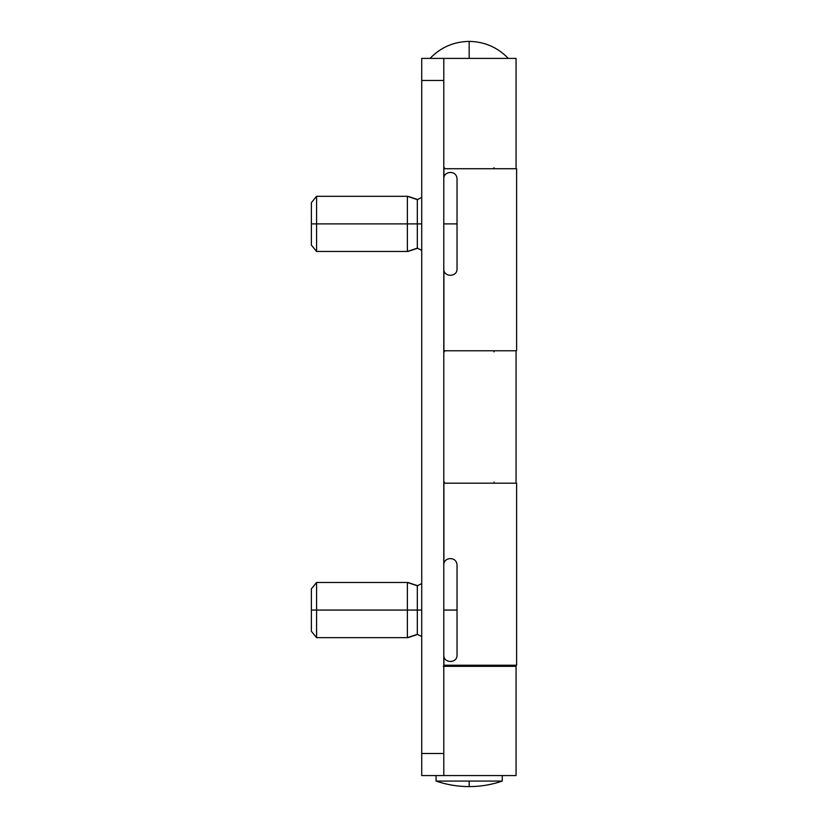 <?xml version="1.0" encoding="UTF-8"?>
<svg xmlns="http://www.w3.org/2000/svg" width="828" height="828" viewBox="0 0 828 828"><rect width="100%" height="100%" fill="white"/><g stroke="black" fill="none" stroke-linecap="round" stroke-linejoin="round"><path stroke-width="1.24" d="M430.053 58.395C440.744 47.32 453.775 41.659 469.165 41.4L469.165 58.395L430.053 58.395L469.165 58.395L469.165 41.4C484.556 41.659 497.597 47.32 508.278 58.395M469.165 781.083L469.165 786.6L469.165 781.083L502.265 781.083L436.066 781.083L469.165 781.083M502.265 781.083L502.265 775.567L502.265 781.083C491.542 784.747 480.509 786.59 469.165 786.6C457.832 786.59 446.799 784.747 436.066 781.083L436.066 775.567L436.066 781.083M493.995 666.333L493.995 665.236L493.995 666.333M493.995 483.179L493.995 482.072L493.995 483.179M493.995 351.879L493.995 350.782L493.995 351.879M493.995 168.726L493.995 167.618L493.995 168.726M444.346 167.618L444.346 168.726L444.346 167.618M444.346 350.782L444.346 351.879L444.346 350.782M444.346 482.072L444.346 483.179L444.346 482.072M444.346 665.236L444.346 666.333L444.346 665.236M443.342 58.395L516.051 58.395L421.721 58.395L421.721 80.461L443.787 80.461L443.787 753.501L421.721 753.501L421.721 80.461L421.721 775.567L516.061 775.567L516.061 666.333L443.787 666.333M443.342 775.567L516.051 775.567M516.051 666.333L443.342 666.333M516.61 483.179L443.901 483.179L443.901 563.899L443.901 483.179L516.61 483.179L516.61 665.236L443.901 665.236L516.61 665.236M443.901 656.231L443.901 665.236L443.901 656.231M516.61 168.726L443.901 168.726L443.901 177.73L443.901 168.726L516.61 168.726L516.61 350.782L443.901 350.782L516.61 350.782M443.901 270.063L443.901 350.782L443.901 270.063M443.787 775.567L443.787 753.501L421.721 753.501L421.721 775.567L443.787 775.567L443.787 58.395L421.721 58.395L421.721 80.461L443.787 80.461L443.787 58.395M421.721 610.06L407.376 610.06L407.376 637.653L417.312 634.341L417.312 585.789L407.376 582.477L316.575 582.477L311.39 588.822L311.39 610.06L316.575 610.06L316.575 582.477L316.575 610.06L407.376 610.06L407.376 582.477L407.376 610.06L417.312 610.06L417.312 585.789L421.721 583.585M421.721 636.546L417.312 634.341L417.312 610.06L421.493 610.06M443.787 655.031C443.415 663.57 457.398 663.58 457.035 655.031L457.035 610.06L443.787 610.06L457.035 610.06L457.035 565.1C456.756 556.023 443.425 556.923 443.787 565.1M457.035 655.031L457.035 565.1M311.39 631.309L316.575 637.653L407.376 637.653L407.376 610.06L316.575 610.06L316.575 637.653L316.575 610.06L311.39 610.06L311.39 631.309L311.39 588.822M421.721 223.891L407.376 223.891L407.376 251.474L417.312 248.162L417.312 199.62L407.376 196.308L316.575 196.308L311.39 202.653L311.39 223.891L316.575 223.891L316.575 196.308L316.575 223.891L407.376 223.891L407.376 196.308L407.376 223.891L417.312 223.891L417.312 199.62L421.721 197.416M421.721 250.377L417.312 248.162L417.312 223.891L421.493 223.891M443.787 268.852C443.415 277.39 457.398 277.411 457.035 268.852L457.035 223.891L443.787 223.891L457.035 223.891L457.035 178.931C456.756 169.854 443.425 170.754 443.787 178.931M457.035 268.852L457.035 178.931M311.39 245.129L316.575 251.474L407.376 251.474L407.376 223.891L316.575 223.891L316.575 251.474L316.575 223.891L311.39 223.891L311.39 245.129L311.39 202.653M516.061 351.879L516.061 482.072M516.061 58.395L516.061 167.618M407.935 582.477L417.861 585.789M407.935 637.653L417.861 634.341M407.935 196.308L417.861 199.62M407.935 251.474L417.861 248.162"/></g></svg>
